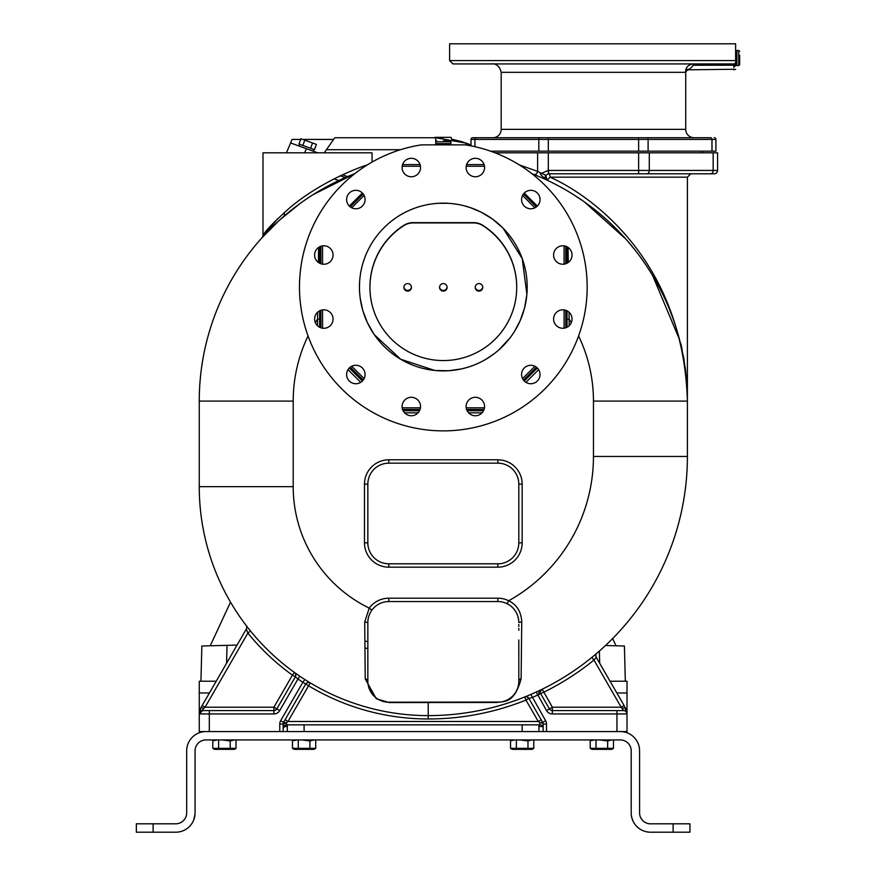 <?xml version="1.0" encoding="UTF-8"?>
<svg xmlns="http://www.w3.org/2000/svg" width="876" height="876" viewBox="0 0 876 876"><rect width="100%" height="100%" fill="white"/><g stroke="black" fill="none" stroke-linecap="round" stroke-linejoin="round"><path stroke-width="1.31" d="M610.057 681.232L627.008 681.232L627.008 731.559L205.969 731.559A19.294 19.294 0 0 0 186.676 750.841L186.676 812.906A10.906 10.906 0 0 1 175.769 823.812L136.349 823.812L136.349 832.2L153.125 832.2L153.125 823.812M673.14 823.812L689.916 823.812L689.916 832.2L673.14 832.2L673.14 823.812L650.496 823.812A10.906 10.906 0 0 1 639.59 812.906L639.59 750.841A19.294 19.294 0 0 0 620.296 731.559M283.134 726.522L287.328 726.522M538.937 726.522L542.682 726.522M205.969 731.559L199.257 731.559L199.257 692.971L209.43 692.971M199.257 692.971L199.257 681.232L216.208 681.232M237.078 645.086L201.852 646.006L200.933 681.232M625.333 681.232L624.402 646.006L625.333 681.232M624.402 646.006C615.445 645.765 615.445 645.765 624.402 646.006L605.502 645.513L616.014 645.787L612.653 638.538L616.014 645.787M201.852 646.006C210.82 645.765 210.82 645.765 201.852 646.006M230.519 602.151L210.24 645.787L227.048 645.349L226.577 663.263M334.074 178.857L338.76 180.566M284.306 215.945L284.306 212.485M345.286 177.587L340.37 175.791M342.527 174.795L347.531 176.613M317.747 152.829L290.624 142.963L286.441 152.829L292.124 139.426L300.698 139.426M435.788 141.594L435.635 137.751L334.807 137.751L435.087 137.751M435.635 137.751L466.328 143.16L471.003 145.011L461.663 141.605L451.852 139.229L450.965 137.335L434.89 137.335M324.24 152.829L334.807 137.751M290.624 142.963L298.99 146.007L299.614 144.266M333.625 139.426L302.735 139.426M442.928 138.047L443.256 137.335M310.619 148.274L314.484 149.686L316.4 144.398L300.939 138.769L299.012 144.047L310.619 148.274L312.535 142.996M313.247 151.198L313.882 149.468M302.877 145.46L304.804 140.182M214.204 637.257L221.091 622.453L214.204 637.257M673.14 832.2L650.496 832.2A19.294 19.294 0 0 1 631.202 812.906L631.202 750.841A10.906 10.906 0 0 0 620.296 739.935L205.969 739.935A10.906 10.906 0 0 0 195.063 750.841L195.063 812.906A19.294 19.294 0 0 1 175.769 832.2L176.875 832.167M176.843 823.758L177.631 823.648M178.605 823.44L179.284 823.232M179.613 823.111L181.759 822.027M182.033 821.83L183.96 820.111M184.168 819.87L184.726 819.137M184.891 818.885L185.613 817.604M186.522 814.724L186.632 813.935M192.578 822.378L193.344 820.867M193.673 820.1L195.03 814.122M639.633 813.935L639.743 814.724L639.633 813.935M640.531 817.341L641.9 819.629L640.531 817.341M642.009 819.761L643.488 821.272L642.009 819.761M644.506 822.027L646.17 822.925L644.506 822.027M646.981 823.232L647.66 823.44L646.981 823.232M631.629 816.936L632.592 820.1M632.921 820.867L633.687 822.378M637.454 827.119L639.557 828.805M649.39 832.167L650.496 832.2M175.769 832.2L153.125 832.2M611.689 739.935L607.659 740.932L607.659 748.345L613.463 748.345L613.463 739.935M594.257 739.935L590.698 740.68M591.18 740.45L592.296 740.111M592.461 740.089L593.249 740.034M591.935 739.935L590.227 740.932L590.227 748.345L591.935 749.33L611.755 749.33L613.463 748.345M607.659 748.345L596.03 748.345L596.03 739.935M596.03 748.345L590.227 748.345M607.659 740.932L599.578 739.935M536.254 692.029L536.2 692.051A259.165 259.165 0 0 0 542.211 689.204A3.351 3.351 0 0 0 542.2 689.215L542.2 689.215A3.351 3.351 -68.5 0 0 540.777 693.902L549.449 708.903A3.351 3.351 0 0 0 552.351 710.589L623.646 710.589L621.193 707.228L624.106 705.552L596.271 657.361L593.961 660.044A262.515 262.515 0 0 1 543.689 692.226L537.601 695.106A262.515 262.515 0 0 1 532.203 697.504L528.863 698.424L542.551 722.142M540.777 693.902L549.449 708.903A3.351 3.351 0 0 0 552.351 710.589L623.646 710.589A3.351 3.351 0 0 1 627.008 713.94L624.106 705.552M546.536 710.589L536.2 692.051A259.165 259.165 0 0 0 542.211 689.204L552.351 707.228L546.536 710.589A6.712 6.712 0 0 0 552.351 713.94L552.351 707.228L621.193 707.228L593.961 660.044M622.42 708.29L625.333 707.677A12.516 12.516 0 0 1 625.552 708.093A12.516 12.516 0 0 0 625.333 707.677L627.008 713.94A12.516 12.516 0 0 0 627.008 713.874A12.516 12.516 0 0 1 627.008 713.94L552.351 713.94M527.878 697.351A3.351 3.351 0 0 1 528.863 698.424L525.961 700.099L524.724 696.978A259.165 259.165 0 0 0 530.243 694.701L530.1 694.756M596.994 653.135A3.351 3.351 -142.7 0 0 596.271 657.361A3.351 3.351 0 0 1 595.855 656.146A3.351 3.351 0 0 0 596.271 657.361A3.351 3.351 -142.7 0 1 596.994 653.135L591.837 657.449L593.95 660.044M592.384 657L595.614 654.306M595.669 654.262L596.972 653.157M246.068 625.376L246.068 625.376A3.351 3.351 0 0 1 246.309 629.088L246.342 629.187M304.87 679.546L302.866 682.251A232.326 232.326 0 0 1 297.95 679.01L299.833 676.228L294.391 672.429L292.431 675.155A232.326 232.326 0 0 1 247.875 633.096L246.309 629.088L201.316 707.009M306.447 683.192A3.351 3.351 0 0 0 305.658 684.112A3.351 3.351 -122.8 0 1 310.301 682.908L310.268 682.897A3.351 3.351 0 0 1 310.301 682.908L308.571 685.788L302.866 682.251A232.326 232.326 0 0 0 305.702 684.036M367.843 641.758A176.131 176.131 0 0 1 364.92 640.958M538.937 694.613L538.937 690.781M287.328 731.559L287.328 724.846L538.937 724.846L538.937 731.559M532.017 739.935L527.976 740.932L527.976 748.345L533.791 748.345L532.071 749.33L512.263 749.33L510.544 748.345L516.358 748.345L516.358 739.935M527.976 748.345L516.358 748.345M533.791 748.345L533.791 739.935M514.584 739.935L511.015 740.68M511.496 740.45L512.613 740.111M512.788 740.089L513.566 740.034M512.263 739.935L510.544 740.932L510.544 748.345M527.976 740.932L519.895 739.935M313.947 739.935L309.907 740.932L309.907 748.345L315.721 748.345L314.002 749.33L294.194 749.33L292.475 748.345L298.289 748.345L298.289 739.935M309.907 748.345L298.289 748.345M315.721 748.345L315.721 739.935M296.318 740.132L292.945 740.68M293.427 740.45L294.544 740.111M294.719 740.089L295.497 740.034M294.194 739.935L292.475 740.932L292.475 748.345M309.907 740.932L301.837 739.935M313.214 194.603L354.824 173.634A244.065 244.065 0 0 0 199.257 401.099L199.257 486.651A228.975 228.975 0 0 0 428.233 715.615A259.165 259.165 0 0 0 687.397 456.451L687.397 401.099A244.065 244.065 0 0 0 531.831 173.634L533.999 174.499A3.351 2.278 111.8 0 0 537.623 171.378L541.51 173.339C538.882 172.999 540.744 175.288 547.117 180.193L550.084 177.16C590.161 194.965 683.335 259.986 687.397 401.099L687.342 395.832M686.762 383.13L686.718 382.527M685.755 372.18L685.481 369.836M685.284 368.292L685.185 367.504M684.2 360.792L683.335 355.656M682.119 349.371L680.827 343.48M548.54 180.872L549.975 181.562M551.42 182.263L552.876 182.996M574.448 195.239L582.617 200.681M584.281 201.841L625.891 239.104M627.643 241.108L634.629 249.54M636.37 251.751L638.089 254.007M643.214 261.037L646.565 265.943M646.74 266.205L649.85 271.034M652.62 275.535L679.469 339.428M687.364 397.332L687.277 393.565M687.134 389.809L686.872 385.144M686.861 385.024L686.674 382.308M686.357 378.574L682.579 352.875M571.327 322.631A150.135 150.135 0 0 0 569.137 319.171L569.028 312.217M568.261 262.461L568.053 247.415M569.137 325.773L569.137 319.171L567.035 319.171M317.627 312.217L317.517 319.171L319.62 319.171M318.59 247.415L318.393 262.461M507.204 603.761L508.704 600.761A24.32 24.32 0 0 0 497.842 598.198L388.813 598.198A24.32 24.32 0 0 0 369.223 608.108L364.712 622.048L365.237 678.944L376.275 698.741L389.338 702.585L496.977 702.453C503.601 700.975 514.081 704.622 521.121 678.736L521.735 621.752C521.154 611.711 516.818 604.703 508.704 600.761A165.225 165.225 0 0 0 593.457 456.451L687.397 456.451A259.165 259.165 0 0 1 428.233 715.615L428.233 718.977A232.326 232.326 0 0 1 308.571 685.788L287.952 721.485L285.05 719.809M389.338 702.585A3.351 1.139 90 0 0 388.813 702.202L390.378 702.202M391.977 702.202L393.62 702.202M424.094 702.202L426.163 702.202M365.237 678.944A3.351 2.343 180 0 1 367.843 681.232L367.854 681.9M367.887 682.568L367.942 683.236M369.705 689.872L372.618 694.558M372.869 694.854L373.669 695.741M374.873 696.902L376.045 697.865M376.428 698.15L377.534 698.906M377.556 698.928L379.582 700.055M381.739 700.975L383.469 701.501M384.323 701.709L386.031 702.015M388.484 702.191L500.163 702.07M364.712 622.048L367.843 622.518L367.843 681.232A20.969 20.969 0 0 0 388.813 702.202M367.843 624.468L367.843 626.406M367.843 628.322L367.843 630.227M367.843 677.356L367.843 678.67M367.843 679.962L367.843 669.625M367.865 621.434L367.843 621.982M521.735 621.752L518.811 622.518A20.969 20.969 0 0 0 497.842 601.549L388.813 601.549A20.969 20.969 0 0 0 367.843 622.518L367.843 630.359M518.8 621.96L518.778 621.402M518.745 620.854L518.691 620.296M518.625 619.748L517.782 616.014M517.212 614.492L516.03 612.083M496.977 702.453L497.842 702.202A20.969 20.969 0 0 0 518.811 681.232L518.811 639.973M500.185 702.07L501.171 701.928M501.368 701.895L503.152 701.512M503.558 701.402L504.828 700.997M507.095 700.044L508.923 699.037M508.956 699.015L510.204 698.172M510.555 697.898L511.31 697.296M511.354 697.263L512.121 696.584M516.971 689.806L517.278 689.116M518.198 686.258L518.362 685.536M518.702 683.368L518.767 682.645M518.8 681.933L518.811 680.137M521.121 678.736A3.351 2.628 0 0 0 518.811 681.232L518.778 682.338M430.565 702.202L432.908 702.202M496.144 702.202L497.01 702.202M518.811 679.02L518.811 677.882M518.811 630.271L518.811 628.377M518.811 626.45L518.811 624.489M263.161 235.096L262.176 237.538M277.626 218.704L262.187 237.516L278.623 220.982M279.805 219.898L300.107 203.473M328.489 185.734L313.301 194.549M275.261 224.114L271.221 228.034M271.199 228.056L263.818 235.721M262.997 235.326L262.997 152.829L262.997 235.326C264.366 235.195 259.701 234.527 290.427 207.24C323.791 179.361 364.098 165.794 367.34 164.863L367.471 164.819M262.997 152.829L372.037 152.829L372.037 162.104M495.115 152.829L717.586 152.829L717.586 170.448A3.351 3.351 0 0 1 714.236 173.798L548.54 173.798A3.351 3.351 0 0 0 548.42 173.809A3.351 3.351 0 0 1 548.54 173.798L548.54 170.448L638.626 170.448L638.626 173.798L690.748 173.798L687.397 177.16L550.095 177.16A3.351 1.544 90 0 0 548.54 173.798A3.351 3.351 0 0 0 548.42 173.809L545.781 175.255A3.351 3.351 0 0 0 545.737 175.309A3.351 3.351 0 0 1 545.781 175.255L547.117 180.193M545.551 175.638A3.351 3.351 0 0 0 546.963 180.117A3.351 3.351 0 0 1 545.551 175.638M548.299 152.829L548.299 170.448L541.51 173.339L545.781 175.244M519.26 164.863L537.623 171.378L537.623 152.829M524.275 193.027L537.327 206.079M567.035 246.802L567.035 263.216M567.035 310.838L567.035 327.252M537.327 367.986L524.275 381.027M483.552 410.745L467.138 410.745M419.516 410.745L403.102 410.745M362.368 381.027L349.327 367.986M319.62 327.252L319.62 310.838M319.62 263.216L319.62 246.802M349.327 206.079L362.368 193.027M565.776 327.788L565.776 310.312M565.776 263.753L565.776 246.276M523.454 380.085L536.375 367.154M402.566 409.486L420.042 409.486M466.601 409.486L484.089 409.486M350.28 367.154L363.201 380.085M320.868 246.276L320.868 263.753M320.868 310.312L320.868 327.788M363.201 193.979L350.28 206.9M484.089 164.579L466.601 164.579M420.042 164.579L402.566 164.579M536.375 206.9L523.454 193.979M421.422 144.869L465.233 144.869A143.839 143.839 0 0 1 564.067 365.204A143.839 143.839 0 0 1 322.576 365.204A143.839 143.839 0 0 1 421.422 144.869M359.456 287.032A83.877 83.877 0 0 1 443.322 203.155A83.877 83.877 0 0 1 527.199 287.032A83.877 83.877 0 0 1 443.322 370.898A83.877 83.877 0 0 1 359.456 287.032M466.12 167.535A9.231 9.231 0 0 1 475.339 158.304A9.231 9.231 0 0 1 484.57 167.535A9.231 9.231 0 0 1 475.339 176.755A9.231 9.231 0 0 1 466.12 167.535M403.321 172.145A9.231 9.231 0 0 1 406.694 159.541A9.231 9.231 0 0 1 419.297 162.925A9.231 9.231 0 0 1 415.925 175.529A9.231 9.231 0 0 1 403.321 172.145M351.232 207.546A9.231 9.231 0 0 1 347.86 194.943A9.231 9.231 0 0 1 360.463 191.559A9.231 9.231 0 0 1 363.836 204.163A9.231 9.231 0 0 1 351.232 207.546M323.824 264.234A9.231 9.231 0 0 1 314.604 255.015A9.231 9.231 0 0 1 323.824 245.784A9.231 9.231 0 0 1 333.055 255.015A9.231 9.231 0 0 1 323.824 264.234M328.445 327.044A9.231 9.231 0 0 1 315.842 323.66A9.231 9.231 0 0 1 319.214 311.057A9.231 9.231 0 0 1 331.818 314.44A9.231 9.231 0 0 1 328.445 327.044M363.836 379.122A9.231 9.231 0 0 1 351.232 382.494A9.231 9.231 0 0 1 347.86 369.891A9.231 9.231 0 0 1 360.463 366.518A9.231 9.231 0 0 1 363.836 379.122M420.535 406.53A9.231 9.231 0 0 1 411.304 415.75A9.231 9.231 0 0 1 402.084 406.53A9.231 9.231 0 0 1 411.304 397.299A9.231 9.231 0 0 1 420.535 406.53M483.333 401.909A9.231 9.231 0 0 1 479.96 414.512A9.231 9.231 0 0 1 467.357 411.14A9.231 9.231 0 0 1 470.73 398.536A9.231 9.231 0 0 1 483.333 401.909M535.411 366.518A9.231 9.231 0 0 1 538.795 379.122A9.231 9.231 0 0 1 526.191 382.494A9.231 9.231 0 0 1 522.819 369.891A9.231 9.231 0 0 1 535.411 366.518M562.819 309.819A9.231 9.231 0 0 1 572.05 319.05A9.231 9.231 0 0 1 562.819 328.27A9.231 9.231 0 0 1 553.599 319.05A9.231 9.231 0 0 1 562.819 309.819M558.209 247.021A9.231 9.231 0 0 1 570.813 250.394A9.231 9.231 0 0 1 567.44 262.997A9.231 9.231 0 0 1 554.837 259.625A9.231 9.231 0 0 1 558.209 247.021M522.819 194.943A9.231 9.231 0 0 1 535.411 191.559A9.231 9.231 0 0 1 538.795 204.163A9.231 9.231 0 0 1 526.191 207.546A9.231 9.231 0 0 1 522.819 194.943M448.271 203.309L438.372 203.309L448.271 203.309M362.883 263.282L363.233 262.143M433.784 203.703L434.978 203.571M359.631 281.579L359.456 287.021M359.642 292.683L360.167 297.928M360.244 298.519L362.708 310.148M362.828 310.586L367.351 322.554M367.471 322.828L374.227 334.577M374.348 334.741L400.682 359.248L434.857 370.471M435.065 370.493L448.611 370.734M448.917 370.712L461.575 368.895M462.024 368.785L467.653 367.296M468.244 367.121L473.39 365.325M474.124 365.04L478.789 363.036M480.99 361.974L483.837 360.474M486.224 359.105L494.874 353.192M498.718 350.017L509.931 338.005M511.387 336.045L514.223 331.84M514.639 331.172L520.169 320.649M520.344 320.233L524.505 308.133M524.582 307.837L526.87 294.478M526.881 294.27L522.238 258.606L503.065 228.154M502.923 228.012L492.64 219.186M492.389 219.011L481.471 212.331M481.077 212.134L470.105 207.546M469.536 207.36L464.477 205.871M458.958 204.623L453.571 203.79M403.967 225.559L403.814 225.658A73.387 73.212 180 0 0 443.322 360.562A73.387 73.212 180 0 0 482.84 225.658L482.687 225.559A16.775 16.732 180 0 0 473.653 222.931L413.001 222.931A16.775 16.732 180 0 0 403.967 225.559L403.814 225.362A73.387 73.212 180 0 0 369.935 287.208M516.709 287.208A73.387 73.212 180 0 0 516.72 287.065A73.387 73.212 180 0 0 482.84 225.362L482.687 225.263A16.775 16.732 0 0 0 473.653 222.635L413.001 222.635A16.775 16.732 0 0 0 403.967 225.263M447.099 287.35A3.778 3.767 180 0 0 443.322 283.583A3.778 3.767 180 0 0 439.555 287.35A3.778 3.767 180 0 0 443.322 291.117A3.778 3.767 180 0 0 447.099 287.35M411.457 287.35A3.778 3.767 180 0 0 407.679 283.583A3.778 3.767 180 0 0 403.902 287.35A3.778 3.767 180 0 0 407.679 291.117A3.778 3.767 180 0 0 411.457 287.35M482.742 287.35A3.778 3.767 180 0 0 478.975 283.583A3.778 3.767 180 0 0 475.197 287.35A3.778 3.767 180 0 0 478.975 291.117A3.778 3.767 180 0 0 482.742 287.35M439.566 287.021A3.778 3.767 180 0 0 447.089 287.021M475.208 287.021A3.778 3.767 180 0 0 482.731 287.021M403.924 287.021A3.778 3.767 180 0 0 411.435 287.021M448.359 144.869L448.972 143.817L437.682 143.817L438.285 144.869M450.877 143.609L435.777 143.609L435.777 141.759L450.877 141.759L450.877 143.609M443.322 140.839L449.946 140.839A0.92 0.92 0 0 1 450.877 141.759M436.697 140.839A0.92 0.92 0 0 0 435.777 141.759M449.946 140.839L445.84 140.839M717.586 152.829L717.586 170.448L638.626 170.448L638.626 152.829M548.299 137.74L548.299 139.415L711.98 139.415A1.675 1.183 90 0 0 710.797 137.74L472.679 137.74A1.675 1.675 0 0 0 471.003 139.415L548.299 139.415L548.299 151.154L715.911 151.154L715.911 139.415L715.911 151.154M490.538 151.154L548.299 151.154M471.003 139.415L471.003 145.876L471.003 139.415A1.675 1.675 0 0 1 472.679 137.74M735.621 63.849L735.621 60.575L449.618 60.575L452.969 63.926L733.431 63.926A3.351 3.34 -90 0 0 735.621 63.116L735.621 64.857A3.351 2.048 -2.1 0 1 733.781 65.229L733.431 63.926L722.174 63.926L733.431 63.926L733.781 65.229L693.387 65.229L693.387 63.926L703.724 63.926L693.387 63.926C688.087 64.704 685.481 67.507 685.59 72.314L501.192 72.314L501.192 129.352A8.388 8.388 0 0 1 492.816 137.74L540.974 137.74M645.94 137.74L694.11 137.74A8.388 8.388 0 0 1 685.722 129.352L685.722 73.157A3.351 3.351 105.8 0 1 689.073 69.795L693.387 65.229M709.494 137.74L694.394 137.74M477.431 137.74L492.52 137.74M715.911 139.415A1.675 1.675 0 0 0 714.236 137.74A1.675 1.675 0 0 1 715.911 139.415L711.98 139.415L711.98 151.154M688.941 69.149A3.351 3.165 171.5 0 0 685.59 72.314L685.722 73.157M452.969 63.926L478.57 63.926M483.191 63.926L492.816 63.926C490.538 63.915 498.816 62.087 501.192 72.314M712.955 63.926L703.724 63.926M735.621 60.575L735.621 43.8L449.618 43.8L449.618 60.575M735.621 65.875A3.351 2.343 -2.4 0 1 733.814 66.28L733.825 66.412M733.825 66.751L733.858 67.583M733.924 69.27L689.073 69.795M738.72 65.601L738.72 50.512L736.88 50.512L736.88 65.601L738.72 65.601L739.651 64.682L739.651 60.959M739.651 55.155L739.651 64.682M388.813 563.805L497.842 563.805A20.969 20.969 0 0 0 518.811 542.835L518.811 484.132A20.969 20.969 0 0 0 497.842 463.163L388.813 463.163A20.969 20.969 0 0 0 367.843 484.132L367.843 542.835A20.969 20.969 0 0 0 388.813 563.805L388.813 567.166L497.842 567.166A24.32 24.32 0 0 0 522.162 542.835L522.162 484.132A24.32 24.32 0 0 0 497.842 459.801L388.813 459.801A24.32 24.32 0 0 0 364.482 484.132L364.482 542.835A24.32 24.32 0 0 0 388.813 567.166M530.878 694.427L545.595 720.685L542.682 722.361A3.351 3.351 0 0 1 543.131 724.036A3.351 3.351 0 0 0 542.682 722.361L541.215 719.809L538.302 721.485L525.961 700.099A262.515 262.515 0 0 1 428.233 718.977M530.243 694.701A259.165 259.165 0 0 1 524.713 696.989A3.351 3.351 0 0 1 528.863 698.424L527.33 697.044M625.606 708.18A12.516 12.516 0 0 1 626.658 711.005A12.516 12.516 0 0 0 625.606 708.18M626.701 711.213A12.516 12.516 0 0 1 626.887 712.21A12.516 12.516 0 0 0 626.701 711.213M545.595 720.685A6.712 6.712 0 0 1 546.493 724.036L543.131 724.036L543.131 731.559M543.131 728.197A3.351 3.351 0 0 0 539.78 724.846L286.485 724.846L283.134 728.197L286.485 724.846A3.351 3.351 0 0 0 283.78 726.215A3.351 3.351 0 0 1 286.485 724.846L286.485 724.562M539.78 724.846L286.474 724.846L286.485 722.766L287.952 721.485L538.302 721.485L539.78 722.766L542.682 722.361A3.351 3.351 0 0 1 543.131 724.036A3.351 1.27 0 0 0 539.78 722.766L539.78 724.846M283.441 726.795A3.351 3.351 0 0 0 283.167 727.693A3.351 3.351 0 0 1 283.441 726.795M283.134 731.559L283.134 724.036A3.351 3.351 0 0 1 283.583 722.361L283.704 722.142M283.134 724.255L283.134 724.036A3.351 3.351 0 0 1 283.583 722.361L305.658 684.112L307.432 682.634M199.673 710.732A12.516 12.516 0 0 1 200.933 707.677L199.257 713.94L199.257 731.559L199.257 713.94A12.516 12.516 0 0 1 199.257 713.918A3.351 3.351 0 0 1 202.608 710.589L202.476 710.589M250.481 630.983L247.875 633.096L205.072 707.228L202.159 705.552M295.781 675.44A3.351 3.351 0 0 1 295.343 676.83A3.351 3.351 0 0 0 294.391 672.429A3.351 3.351 0 0 1 294.402 672.429A3.351 3.351 0 0 1 295.343 676.83L276.816 708.903L273.914 707.228L292.431 675.155L295.343 676.83L295.76 674.75M209.32 731.559L209.32 713.94L273.914 713.94A6.712 6.712 0 0 0 279.729 710.589L297.95 679.01L295.343 676.83M279.772 731.559L279.772 724.036L283.134 724.036L286.485 722.766L283.583 722.361A3.351 3.351 0 0 0 283.134 724.036L283.134 725.021M283.835 721.923L284.382 720.97M273.914 713.94L273.914 710.589A3.351 3.351 0 0 0 276.816 708.903A3.351 3.351 0 0 1 273.914 710.589L202.608 710.589L273.914 710.589L273.914 707.228L205.072 707.228L203.845 708.29L200.933 707.677M202.608 710.567L199.257 713.94L203.845 708.29M234.264 739.935L230.235 740.932L230.235 748.345L236.038 748.345L234.319 749.33L214.511 749.33L212.802 748.345L218.606 748.345L218.606 739.935M230.235 748.345L218.606 748.345M236.038 748.345L236.038 739.935M216.635 740.132L213.273 740.68M213.755 740.45L214.872 740.111M215.036 740.089L215.814 740.034M214.511 739.935L212.802 740.932L212.802 748.345M230.235 740.932L222.154 739.935M246.714 627.961L246.309 629.088L246.714 627.961M616.835 692.971L627.008 692.971M599.688 663.263L599.37 651.076M306.37 148.69L304.607 152.829M400.496 149.708L326.43 149.708M435.832 144.869L435.821 143.609M465.682 144.934L466.328 143.16M308.067 335.957A150.135 150.135 0 0 0 293.197 401.099L293.197 486.651L199.257 486.651A228.975 228.975 0 0 0 428.233 715.615L428.233 702.202M364.985 647.933A182.843 182.843 0 0 0 367.843 648.689M522.162 724.846L522.162 731.559M304.092 724.846L304.092 731.559M593.457 456.451L593.457 401.099L687.397 401.099A244.065 244.065 0 0 0 531.831 173.634M593.457 401.099A150.135 150.135 0 0 0 578.587 335.957M293.197 486.651A135.035 135.035 0 0 0 369.223 608.108L371.917 610.09M317.517 325.773L317.517 319.171A150.135 150.135 0 0 0 315.327 322.631M348.013 369.639L360.715 382.341M404.581 412.837L418.038 412.837M468.616 412.837L482.074 412.837M525.928 382.341L538.641 369.639M293.197 401.099L199.257 401.099M388.813 598.198L388.813 601.549M497.842 598.198L497.842 601.549M548.42 173.809L548.299 170.448A6.712 6.712 0 0 1 548.54 170.448M351.736 366.245L364.109 378.618M322.554 245.871L322.554 264.147M322.554 309.907L322.554 328.182M364.109 195.447L351.736 207.809M484.483 166.254L466.207 166.254M420.447 166.254L402.172 166.254M534.908 207.809L522.545 195.447M564.1 328.182L564.1 309.907M564.1 264.147L564.1 245.871M522.545 378.618L534.908 366.245M402.172 407.811L420.447 407.811M466.207 407.811L484.483 407.811M714.236 173.798A3.351 3.351 0 0 0 717.586 170.448M710.797 173.798A3.351 2.376 -90 0 0 713.163 170.448L713.163 152.829M646.926 173.798A3.351 2.376 -90 0 0 649.291 170.448L649.291 152.829M638.626 137.74L638.626 151.154M539.988 137.74A1.675 1.183 90 0 0 538.806 139.415L538.806 151.154M476.117 137.74A1.675 1.183 90 0 0 474.934 139.415L474.934 146.708M646.926 137.74A1.675 1.183 90 0 1 648.109 139.415L648.109 151.154M501.192 129.352L685.722 129.352M735.621 63.094L736.672 63.696L736.88 52.056M364.482 542.835L367.843 542.835M364.482 484.132L367.843 484.132M388.813 459.801L388.813 463.163M497.842 459.801L497.842 463.163M522.162 484.132L518.811 484.132M522.162 542.835L518.811 542.835M497.842 567.166L497.842 563.805M524.713 696.989A3.351 3.351 0 0 1 528.863 698.424M616.945 710.589L616.945 731.559M546.493 724.036L546.493 731.559M279.772 724.036A6.712 6.712 0 0 1 280.67 720.685L302.866 682.251M209.32 710.589L209.32 713.94L199.257 713.94M280.67 720.685L283.583 722.361M279.729 710.589L276.816 708.903M687.397 401.099L687.397 177.16M418.115 702.202L415.772 702.202M403.004 702.202L396.609 702.202M367.843 657.372L367.843 638.856M492.29 702.202L481.734 702.202M463.514 702.202L456.276 702.202M518.811 681.232L518.811 670.578M518.811 659.08L518.811 648.7M262.373 237.308L264.322 235.184M278.459 221.124L284.109 216.109M280.9 218.923L285.905 214.576M354.824 173.634L344.903 177.751M331.15 184.332L317.66 191.866M301.213 202.674L292.464 209.244M276.093 223.325L274.068 225.252M264.661 234.823L263.665 235.896M702.486 152.829L702.486 151.154M733.946 69.795L735.621 69.346M738.72 50.512L739.651 51.432M735.621 53.02L736.672 52.418M540.054 690.255L541.083 689.751M542.2 689.215L540.437 691.383M596.271 657.361L595.833 655.434M283.134 726.719L283.134 727.912M542.682 722.361L541.215 719.809"/></g></svg>
